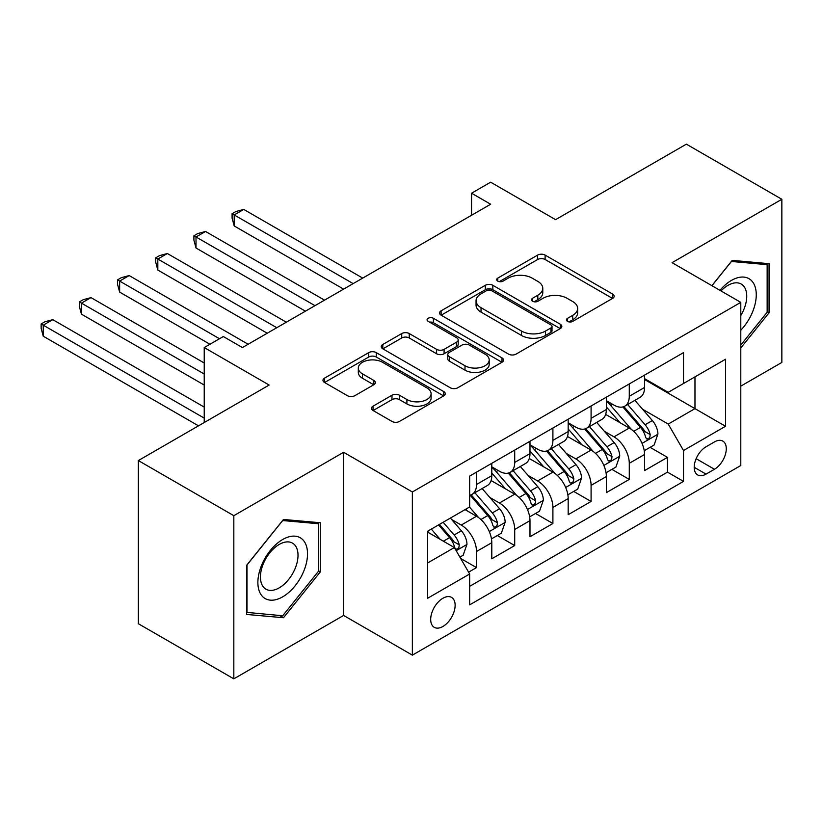 <?xml version="1.0" encoding="UTF-8"?>
<svg xmlns="http://www.w3.org/2000/svg" width="823" height="823" viewBox="0 0 823 823"><rect width="100%" height="100%" fill="white"/><g stroke="black" fill="none" stroke-linecap="round" stroke-linejoin="round"><path stroke-width="1.23" d="M567.52 321.382A3.714 2.14 0 0 0 572.767 321.382L612.6 298.389A5.298 3.066 0 0 0 614.153 296.218A5.298 3.066 0 0 0 612.6 294.058L545.124 255.099A5.298 3.066 0 0 0 537.625 255.099L497.792 278.102A3.714 2.14 0 0 0 496.711 279.614A3.714 2.14 0 0 0 497.792 281.127A3.714 2.14 0 0 0 503.038 281.127L508.192 278.153A16.964 9.794 0 0 1 532.193 278.153L537.81 281.394A16.964 9.794 0 0 1 542.779 288.328A16.964 9.794 0 0 1 537.81 295.251L532.656 298.224A3.714 2.14 0 0 0 531.565 299.737A3.714 2.14 0 0 0 532.656 301.259A3.714 2.14 0 0 0 537.903 301.259L543.057 298.276A16.964 9.794 0 0 1 567.047 298.276L572.674 301.527A16.964 9.794 0 0 1 577.643 308.45A16.964 9.794 0 0 1 572.674 315.374L567.52 318.357A3.714 2.14 0 0 0 566.43 319.869A3.714 2.14 0 0 0 567.52 321.382L567.52 318.357M442.908 626.478A17.283 9.979 120 0 0 454.203 611.252A17.283 9.979 120 0 0 451.549 597.395A17.283 9.979 120 0 0 442.908 598.259A17.283 9.979 120 0 0 431.622 613.485A17.283 9.979 120 0 0 434.266 627.332A17.283 9.979 120 0 0 442.908 626.478M373.056 406.171A5.298 3.066 0 0 0 371.502 408.331A5.298 3.066 0 0 0 373.056 410.492L391.985 421.427A5.298 3.066 0 0 0 399.484 421.427L443.72 395.884A5.298 3.066 0 0 0 445.274 393.723A5.298 3.066 0 0 0 443.72 391.563L376.245 352.604A5.298 3.066 0 0 0 368.745 352.604L324.519 378.138A5.298 3.066 0 0 0 322.966 380.308A5.298 3.066 0 0 0 324.519 382.469L347.378 395.668A5.298 3.066 0 0 0 354.878 395.668L373.807 384.742A5.298 3.066 0 0 0 375.36 382.582A5.298 3.066 0 0 0 373.807 380.411L362.47 373.868A14.176 8.189 0 0 1 358.314 368.076A14.176 8.189 0 0 1 367.068 360.515A14.176 8.189 0 0 1 382.52 362.285L426.942 387.931A14.176 8.189 0 0 1 431.098 393.723A14.176 8.189 0 0 1 422.343 401.285A14.176 8.189 0 0 1 406.891 399.515L399.484 395.235A5.298 3.066 0 0 0 391.985 395.235L373.056 406.171L373.056 410.492M740.793 386.141L781.85 362.439L781.85 199.279L686.372 144.159L555.576 219.669L490.652 182.192L471.558 193.21L490.652 204.238L242.415 347.553L223.321 336.535L204.227 347.553L204.227 422.528M233.825 515.682L233.825 678.841L343.613 615.45L343.613 452.29L233.825 515.682L138.346 460.561L269.142 385.041L204.227 347.553M343.613 452.29L412.364 491.979L740.793 302.36L740.793 465.52L412.364 655.139L412.364 491.979M781.85 199.279L672.052 262.671L740.793 302.36M508.573 354.116A5.298 3.066 0 0 0 516.072 354.116L560.298 328.583A5.298 3.066 0 0 0 561.852 326.412A5.298 3.066 0 0 0 560.298 324.252L492.823 285.293A5.298 3.066 0 0 0 485.333 285.293L441.097 310.837A5.298 3.066 0 0 0 439.544 312.997A5.298 3.066 0 0 0 441.097 315.158L508.573 354.116M429.647 322.184A3.714 2.14 0 0 1 433.412 322.709L433.412 318.295L502.009 357.902A5.298 3.066 0 0 1 503.563 360.073A5.298 3.066 0 0 1 502.009 362.233L457.773 387.767A5.298 3.066 0 0 1 450.284 387.767L382.808 348.818L382.808 344.487A5.298 3.066 0 0 0 381.255 346.648A5.298 3.066 0 0 0 382.808 348.818M382.808 344.487L401.737 333.552A5.298 3.066 0 0 1 409.237 333.552L436.601 349.353A5.298 3.066 0 0 0 444.091 349.353L456.652 342.101A5.298 3.066 0 0 0 458.205 339.94A5.298 3.066 0 0 0 456.652 337.78L428.166 321.33A3.714 2.14 0 0 1 427.075 319.818A3.714 2.14 0 0 1 429.369 317.832A3.714 2.14 0 0 1 433.412 318.295M233.825 678.841L138.346 623.721L138.346 460.561M468.596 572.18L476.517 567.603L460.674 558.457M451.652 519.519L461.24 525.053A21.604 12.468 60 0 1 476.517 551.513L491.794 542.696L491.794 558.786L514.704 545.556L497.329 535.526M489.839 497.462L499.438 503.007A21.604 12.468 60 0 1 514.704 529.467L529.981 520.64L529.981 536.74L552.902 523.51L535.526 513.48M528.037 475.416L537.625 480.951A21.604 12.468 60 0 1 552.902 507.41L568.179 498.594L568.179 514.694L591.089 501.464L573.713 491.424M566.224 453.37L575.812 458.905A21.604 12.468 60 0 1 591.089 485.364L606.366 476.548L606.366 492.638L629.276 479.408L629.276 463.318A21.604 12.468 -120 0 0 613.999 436.859L604.411 431.324M611.9 469.377L629.276 479.408M491.794 542.696A21.604 12.468 -120 0 0 476.517 516.237L465.057 509.622M529.981 520.64A21.604 12.468 -120 0 0 514.704 494.181L491.094 480.55M568.179 498.594A21.604 12.468 -120 0 0 552.902 472.135L529.282 458.504M606.366 476.548A21.604 12.468 -120 0 0 591.089 450.088L567.469 436.447M714.446 441.93L706.041 446.776A16.738 9.67 120 0 0 695.106 461.528A16.738 9.67 120 0 0 697.667 474.953A16.738 9.67 120 0 0 706.041 474.12L714.446 469.264A16.738 9.67 120 0 0 725.382 454.512A16.738 9.67 120 0 0 722.82 441.097A16.738 9.67 120 0 0 714.446 441.93M427.631 562.973L454.368 547.542L469.645 574.001L469.645 604.874L683.512 481.393L683.512 450.531L668.235 424.071L642.609 409.268M469.645 574.001L427.631 598.259L427.631 531.226L469.645 506.968L469.645 476.106L683.512 352.625L683.512 383.497L725.516 359.24L725.516 426.273L683.512 450.531M491.794 466.847L499.438 471.25A21.604 12.468 60 0 0 510.239 472.32L525.506 463.503A21.604 12.468 -120 0 0 529.981 453.617L529.981 441.262M529.981 444.79L537.625 449.204A21.604 12.468 60 0 0 548.427 450.274L563.704 441.457A21.604 12.468 -120 0 0 568.179 431.561L568.179 419.216M568.179 422.744L575.812 427.158A21.604 12.468 60 0 0 586.614 428.227L601.891 419.401A21.604 12.468 -120 0 0 606.366 409.515L606.366 397.17M469.645 586.346L667.474 472.135L667.474 457.362L644.553 470.591L644.553 454.491A21.604 12.468 -120 0 0 629.276 428.032L605.666 414.401M606.366 400.698L613.999 405.101A21.604 12.468 -120 0 0 624.801 406.171A21.604 12.468 -120 0 0 629.276 396.285L629.276 383.94M624.801 406.171L640.078 397.355A21.604 12.468 -120 0 0 644.553 387.468L644.553 375.123M476.517 472.135L476.517 484.48A21.604 12.468 60 0 1 472.042 494.376A21.604 12.468 60 0 1 469.645 495.24M472.042 494.376L487.319 485.549A21.604 12.468 -120 0 0 491.794 475.663L491.794 463.318M514.704 450.088L514.704 462.433A21.604 12.468 60 0 1 510.239 472.32M552.902 428.032L552.902 440.387A21.604 12.468 60 0 1 548.427 450.274M591.089 405.986L591.089 418.331A21.604 12.468 60 0 1 586.614 428.227M591.089 485.364L591.089 501.464M552.902 507.41L552.902 523.51M514.704 529.467L514.704 545.556M476.517 551.513L476.517 567.603M454.368 547.542L427.631 532.111M668.235 424.071L694.972 408.63L694.972 376.883L725.516 359.24M644.553 379.526L725.516 426.273M644.553 378.642L668.235 392.314L683.512 383.497M343.613 615.45L412.364 655.139M471.558 193.21L471.558 215.266M650.098 447.331L667.474 457.362M667.474 472.135L683.512 481.393M740.793 347.975L769.052 312.812L769.052 263.679L732.203 260.387L711.885 285.663M246.612 614.442L283.472 617.734L320.322 571.892L320.322 522.749L283.472 519.457L246.612 565.308L246.612 614.442M767.149 311.711L769.052 312.812M318.408 570.792L320.322 571.892M279.573 615.491L283.472 617.734M569.002 321.906L572.674 319.787A16.964 9.794 0 0 0 577.643 312.863L577.643 308.45M542.779 288.328L542.779 292.731A16.964 9.794 0 0 1 537.81 299.654L534.137 301.784M612.528 298.43L545.124 259.512A5.298 3.066 0 0 0 537.625 259.512L499.273 281.651M560.237 328.624L492.823 289.706A5.298 3.066 0 0 0 485.333 289.706L441.169 315.199M550.926 327.935A3.714 2.14 0 0 0 552.017 326.412A3.714 2.14 0 0 0 550.926 324.9L491.701 290.704A3.714 2.14 0 0 0 486.455 290.704L481.023 293.842A16.964 9.794 0 0 0 476.054 300.765A16.964 9.794 0 0 0 481.023 307.689L521.504 331.072A16.964 9.794 0 0 0 545.495 331.072L550.926 327.935L550.926 332.338A3.714 2.14 0 0 0 552.017 330.825L552.017 326.412M476.054 300.765L476.054 305.179A16.964 9.794 0 0 0 481.023 312.102L481.023 307.689M550.926 332.338L545.495 335.475A16.964 9.794 0 0 1 521.504 335.475L481.023 312.102M382.88 348.859L401.737 337.965L401.737 333.552M458.205 339.94L458.205 344.353A5.298 3.066 0 0 1 456.652 346.514L444.091 353.767A5.298 3.066 0 0 1 436.601 353.767L409.237 337.965A5.298 3.066 0 0 0 401.737 337.965M433.412 322.709L501.937 362.274M464.995 365.751A14.176 8.189 0 0 0 480.447 367.521A14.176 8.189 0 0 0 489.201 359.96A14.176 8.189 0 0 0 485.045 354.168L469.398 345.135A5.298 3.066 0 0 0 461.898 345.135L449.348 352.388A5.298 3.066 0 0 0 447.794 354.548A5.298 3.066 0 0 0 449.348 356.719L464.995 365.751L464.995 370.155A14.176 8.189 0 0 0 480.447 371.934A14.176 8.189 0 0 0 489.201 364.373L489.201 359.96M447.794 354.548L447.794 358.962A5.298 3.066 0 0 0 449.348 361.122L449.348 356.719M464.995 370.155L449.348 361.122M431.098 393.723L431.098 398.137A14.176 8.189 0 0 1 422.343 405.698A14.176 8.189 0 0 1 406.891 403.918L399.484 399.649A5.298 3.066 0 0 0 391.985 399.649L373.128 410.533M358.314 368.076L358.314 372.49A14.176 8.189 0 0 0 362.47 378.271L362.47 373.868M373.735 384.783L362.47 378.271M443.648 395.925L376.245 357.007A5.298 3.066 0 0 0 368.745 357.007L324.581 382.51M644.234 450.716L654.1 445.017L657.916 433.988A14.31 8.261 -120 0 0 652.351 420.553L634.903 400.348M631.406 429.431L610.707 405.472A41.315 23.857 -120 0 0 606.366 400.935M620.058 422.713L608.475 409.309A34.299 19.803 -120 0 0 606.366 407.004M362.706 278.102L243.752 209.423L234.205 214.937L234.205 225.955L343.613 289.13M622.857 406.953L640.51 427.384A14.31 8.261 60 0 1 645.613 437.25L646.652 438.947L648.586 438.669L649.882 437.095L650.191 434.595A14.31 8.261 -120 0 0 645.088 424.74L627.64 404.535M623.896 406.613L642.866 428.577A7.294 4.208 60 0 1 644.697 431.427L650.191 434.595M234.205 225.955L232.096 218.136L232.096 213.723L353.16 283.616M232.096 213.723L235.923 211.521L243.752 209.423M740.793 330.229A35.101 20.266 120 0 0 755.802 289.511A35.101 20.266 120 0 0 731.441 280.417A35.101 20.266 120 0 0 719.94 290.313M740.793 315.507A26.583 15.349 120 0 0 741.245 284.058A26.583 15.349 120 0 0 727.954 285.375A26.583 15.349 120 0 0 720.999 290.931M711.957 285.704L731.441 261.467L767.149 264.667L767.149 312.277L740.793 345.053M764.783 263.298L767.149 264.667M304.201 570.082A35.101 20.266 120 0 0 295.118 536.164A35.101 20.266 120 0 0 261.21 566.234A35.101 20.266 120 0 0 270.294 600.152A35.101 20.266 120 0 0 304.201 570.082M295.498 567.603A26.583 15.349 120 0 0 292.515 543.129A26.583 15.349 120 0 0 262.949 564.691A26.583 15.349 120 0 0 265.932 589.165A26.583 15.349 120 0 0 295.498 567.603M246.993 612.579L246.993 564.969L282.701 520.548L318.408 523.737L318.408 571.347L282.701 615.769L246.612 612.363M316.042 522.368L318.408 523.737M606.047 472.762L615.913 467.063L619.729 456.035A14.31 8.261 -120 0 0 614.153 442.599L596.706 422.394M593.208 451.477L572.52 427.528A41.315 23.857 -120 0 0 568.179 422.981M581.861 444.759L570.288 431.355A34.299 19.803 -120 0 0 568.179 429.05M324.519 300.148L205.555 231.469L196.008 236.983L196.008 248.011L305.426 311.176M584.669 428.999L602.323 449.43A14.31 8.261 60 0 1 607.425 459.296L608.464 460.993L610.399 460.715L611.695 459.141L612.003 456.652A14.31 8.261 -120 0 0 606.901 446.786L589.453 426.592M585.709 428.67L604.668 450.623A7.294 4.208 60 0 1 606.51 453.473L612.003 456.652M196.008 248.011L193.909 240.182L193.909 235.769L314.972 305.662M193.909 235.769L197.726 233.567L205.555 231.469M567.849 494.808L577.725 489.109L581.542 478.091A14.31 8.261 -120 0 0 575.966 464.645L558.519 444.451M555.021 473.534L534.333 449.574A41.315 23.857 -120 0 0 529.981 445.027M543.674 466.806L532.1 453.411A34.299 19.803 -120 0 0 529.981 451.107M286.332 322.204L167.367 253.515L157.821 259.029L157.821 270.057L267.238 333.222M546.482 451.045L564.125 471.486A14.31 8.261 60 0 1 569.228 481.342L570.277 483.039L572.201 482.772L573.497 481.198L573.816 478.698A14.31 8.261 -120 0 0 568.714 468.843L551.266 448.638M547.521 450.716L566.481 472.669A7.294 4.208 60 0 1 568.323 475.529L573.816 478.698M157.821 270.057L155.722 262.228L155.722 257.815L276.785 327.719M155.722 257.815L159.539 255.614L167.367 253.515M529.662 516.854L539.528 511.165L543.355 500.137A14.31 8.261 -120 0 0 537.779 486.702L520.331 466.497M516.834 495.58L496.135 471.62A41.315 23.857 -120 0 0 491.794 467.083M505.487 488.862L493.903 475.457A34.299 19.803 -120 0 0 491.794 473.153M248.145 344.251L129.18 275.571L119.633 281.085L119.633 292.103L209.947 344.251M508.285 473.102L525.938 493.533A14.31 8.261 60 0 1 531.041 503.388L532.08 505.085L534.014 504.818L535.31 503.244L535.619 500.744A14.31 8.261 -120 0 0 530.516 490.889L513.068 470.684M509.324 472.762L528.294 494.726A7.294 4.208 60 0 1 530.125 497.576L535.619 500.744M119.633 292.103L117.535 284.274L117.535 279.871L219.494 338.737M117.535 279.871L121.351 277.66L129.18 275.571M491.475 538.911L501.341 533.211L505.157 522.183A14.31 8.261 -120 0 0 499.582 508.748L482.134 488.543M478.636 517.626L469.501 507.05M467.289 510.908L465.808 509.19M204.227 362.994L90.993 297.617L81.436 303.131L81.436 314.16L204.227 385.041M470.098 495.148L487.751 515.579A14.31 8.261 60 0 1 492.854 525.444L493.893 527.142L495.827 526.864L497.123 525.29L497.431 522.8A14.31 8.261 -120 0 0 492.329 512.935L474.881 492.73M471.137 494.818L490.096 516.772A7.294 4.208 60 0 1 491.938 519.622L497.431 522.8M81.436 314.16L79.337 306.331L79.337 301.918L204.227 374.012M79.337 301.918L83.164 299.716L90.993 297.617M459.903 557.13L463.154 555.258L466.97 544.229A14.31 8.261 -120 0 0 461.394 530.794L450.407 518.079M440.161 539.332L431.314 529.096M429.102 532.954L427.631 531.257M204.227 407.087L52.795 319.663L43.249 325.178L43.249 336.206L198.497 425.83M438.566 524.909L449.553 537.635A14.31 8.261 60 0 1 454.656 547.49L455.705 549.188L457.639 548.91L458.925 547.346L459.244 544.847A14.31 8.261 -120 0 0 454.142 534.981L443.155 522.266M439.461 524.405L451.909 538.818A7.294 4.208 60 0 1 453.751 541.668L459.244 544.847M43.249 336.206L41.15 328.377L41.15 323.964L204.227 418.115M41.15 323.964L44.967 321.762L52.795 319.663M461.24 525.053L476.517 516.237M499.438 503.007L514.704 494.181M537.625 480.951L552.902 472.135M575.812 458.905L591.089 450.088M613.999 436.859L629.276 428.032M629.276 396.285L644.553 387.468M476.517 484.48L491.794 475.663M514.704 462.433L529.981 453.617M552.902 440.387L568.179 431.561M591.089 418.331L606.366 409.515M629.276 463.318L644.553 454.491M696.135 458.699L714.446 469.264M694.201 467.289L706.041 474.12M572.674 319.787L572.674 315.374M532.656 301.259L532.656 298.224M537.81 299.654L537.81 295.251M497.792 281.127L497.792 278.102M537.625 259.512L537.625 255.099M545.124 259.512L545.124 255.099M612.6 298.389L612.6 294.058M441.097 315.158L441.097 310.837M485.333 289.706L485.333 285.293M492.823 289.706L492.823 285.293M560.298 328.583L560.298 324.252M521.504 335.475L521.504 331.072M545.495 335.475L545.495 331.072M409.237 337.965L409.237 333.552M436.601 353.767L436.601 349.353M444.091 353.767L444.091 349.353M456.652 346.514L456.652 342.101M502.009 362.233L502.009 357.902M391.985 399.649L391.985 395.235M399.484 399.649L399.484 395.235M406.891 403.918L406.891 399.515M373.807 384.742L373.807 380.411M324.519 382.469L324.519 378.138M368.745 357.007L368.745 352.604M376.245 357.007L376.245 352.604M443.72 395.884L443.72 391.563M642.053 443.371L657.824 434.266M610.707 405.472L612.672 404.34M645.088 424.74L652.351 420.553M633.679 431.324L640.51 427.384M603.866 465.427L619.637 456.312M572.52 427.528L574.485 426.386M606.901 446.786L614.153 442.599M595.492 453.38L602.323 449.43M565.668 487.473L581.45 478.369M534.333 449.574L536.298 448.432M568.714 468.843L575.966 464.645M557.305 475.427L564.125 471.486M527.481 509.519L543.252 500.415M496.135 471.62L498.1 470.489M530.516 490.889L537.779 486.702M519.107 497.473L525.938 493.533M489.294 531.565L505.065 522.461M492.329 512.935L499.582 508.748M480.92 519.519L487.751 515.579M456.179 550.68L466.878 544.507M454.142 534.981L461.394 530.794M443.381 541.195L449.553 537.635"/></g></svg>
